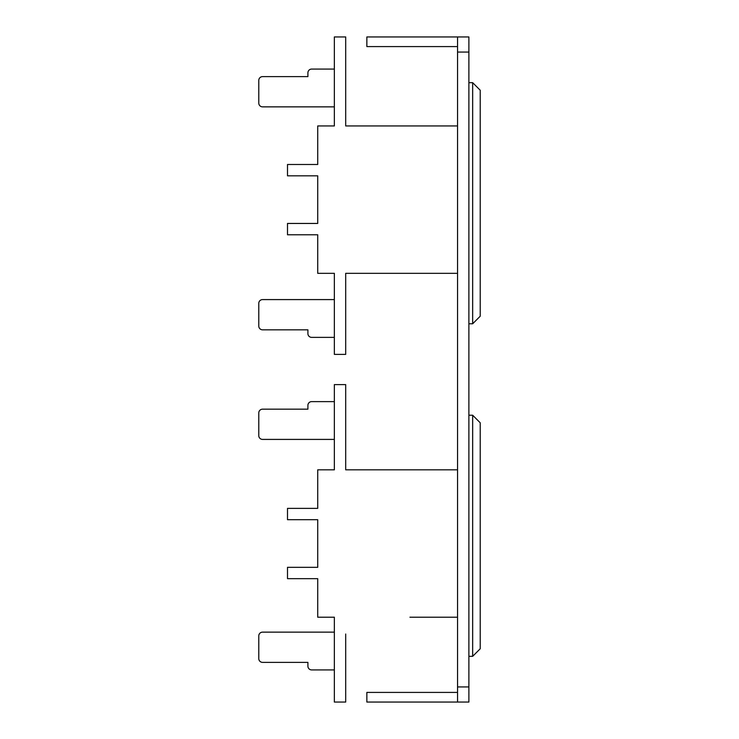 <?xml version="1.0" encoding="UTF-8"?>
<svg xmlns="http://www.w3.org/2000/svg" width="739" height="739" viewBox="0 0 739 739"><rect width="100%" height="100%" fill="white"/><g stroke="black" fill="none" stroke-linecap="round" stroke-linejoin="round"><path stroke-width="1.11" d="M457.552 692.415L366.858 692.415L366.858 702.05L457.552 702.05L457.552 686.937L468.886 686.937L468.886 702.05L457.552 702.05M457.552 46.585L366.858 46.585L366.858 36.95L468.886 36.95L468.886 686.937M334.351 112.531L334.351 125.944L317.724 125.944L317.724 164.492L287.499 164.492L287.499 175.827L317.724 175.827L317.724 223.446L317.724 175.827L317.724 223.446L317.724 175.827L298.833 175.827M334.351 452.388L334.351 469.828L317.724 469.828L317.724 508.377L287.499 508.377L287.499 519.711L317.724 519.711L317.724 567.33L317.724 519.711L317.724 567.33L317.724 519.711L298.833 519.711M298.833 223.446L317.724 223.446L287.499 223.446L287.499 234.78L317.724 234.78L317.724 273.328L334.351 273.328L334.351 286.363M298.833 567.33L317.724 567.33L287.499 567.33L287.499 578.665L317.724 578.665L317.724 617.213L334.351 617.213L334.351 632.141L262.557 632.141A3.778 3.778 0 0 0 258.779 635.919L258.779 658.588A3.778 3.778 0 0 0 262.557 662.375L307.904 662.375L307.904 666.153L307.904 662.375L307.904 666.153L307.904 662.375L262.557 662.375M334.351 125.944L334.351 36.95L345.695 36.95L345.695 125.944L409.933 125.944M345.695 634.025L345.695 702.05L334.351 702.05L334.351 617.213M409.933 273.328L345.695 273.328L345.695 354.387L334.351 354.387L334.351 273.328M334.351 469.828L334.351 384.613L345.695 384.613L345.695 469.828L409.933 469.828M345.695 112.531L345.695 125.944L457.552 125.944M457.552 273.328L345.695 273.328L345.695 286.363M409.933 617.213L457.552 617.213M457.552 469.828L345.695 469.828L345.695 452.388M262.557 76.625L307.904 76.625L262.557 76.625L307.904 76.625L307.904 72.847L307.904 76.625L307.904 72.847L307.904 76.625L262.557 76.625A3.778 3.778 0 0 0 258.779 80.412L258.779 103.081A3.778 3.778 0 0 0 262.557 106.859L334.351 106.859M307.904 333.603L307.904 329.825L307.904 333.603A3.778 3.778 0 0 0 311.682 337.381L334.351 337.381M468.886 52.063L457.552 52.063L457.552 686.937M457.552 52.063L457.552 36.95M262.557 329.825L307.904 329.825L262.557 329.825A3.778 3.778 0 0 1 258.779 326.038L258.779 303.369A3.778 3.778 0 0 1 262.557 299.591L334.351 299.591M307.904 72.847A3.778 3.778 0 0 1 311.682 69.069L334.351 69.069M258.779 326.038L258.779 303.369M258.779 103.081L258.779 80.412M262.557 409.175L307.904 409.175L262.557 409.175L307.904 409.175L307.904 405.397L307.904 409.175L307.904 405.397L307.904 409.175L262.557 409.175A3.778 3.778 0 0 0 258.779 412.962L258.779 435.631A3.778 3.778 0 0 0 262.557 439.409L334.351 439.409M307.904 666.153A3.778 3.778 0 0 0 311.682 669.931L334.351 669.931M307.904 405.397A3.778 3.778 0 0 1 311.682 401.619L334.351 401.619M258.779 658.588L258.779 635.919M258.779 435.631L258.779 412.962M472.664 415.226L480.221 422.782L480.221 648.768L472.664 656.324L472.664 415.226L468.886 415.226M472.664 656.324L468.886 656.324M472.664 82.676L480.221 90.232L480.221 316.218L472.664 323.774L472.664 82.676L468.886 82.676M472.664 323.774L468.886 323.774M298.833 508.377L317.724 508.377M298.833 578.665L317.724 578.665M317.724 164.492L298.833 164.492M317.724 234.78L298.833 234.78"/></g></svg>
